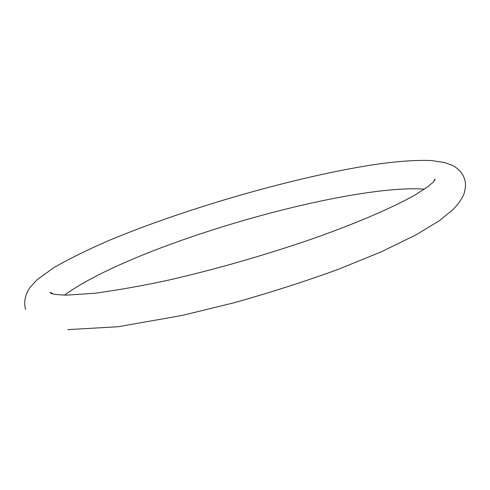 <?xml version="1.0" encoding="UTF-8"?>
<svg xmlns="http://www.w3.org/2000/svg" width="490" height="490" viewBox="0 0 490 490"><rect width="100%" height="100%" fill="white"/><g stroke="black" fill="none" stroke-linecap="round" stroke-linejoin="round"><path stroke-width="0.73" d="M64.515 295.103C122.316 252.914 284.347 201.849 382.274 190.782C399.473 188.864 413.523 188.325 424.42 189.177M25.59 309.423C23.575 302.459 24.996 295.182 29.859 287.599L37.05 279.79L53.876 267.638C69.01 258.885 87.459 249.796 109.215 240.363C188.062 207.454 299.782 175.524 378.17 164.028C399.399 161.081 417.217 159.93 431.635 160.585L444.399 162.484L452.374 165.375C458.867 168.725 463.038 173.644 464.9 180.124C465.537 183.095 466.174 185.967 463.932 194.144C461.929 198.854 458.266 204.036 452.95 209.683L439.242 220.757L415.967 234.906L381.367 251.78L337.31 269.714C304.296 281.67 269.874 292.689 234.042 302.765L182.28 315.413L118.072 326.744L67.798 329.617M433.38 182.023C434.275 179.891 434.863 179.022 435.145 179.432L433.307 182.102L427.605 186.923L414.908 195.075C390.23 208.918 353.1 224.592 309.545 239.824C263.161 255.651 216.935 268.912 170.863 279.6C147.57 284.831 122.378 289.37 95.281 293.222L66.573 295.127C56.546 294.827 51.101 294.025 50.225 292.72C49.949 292.114 50.917 292.524 53.116 293.945"/></g></svg>
